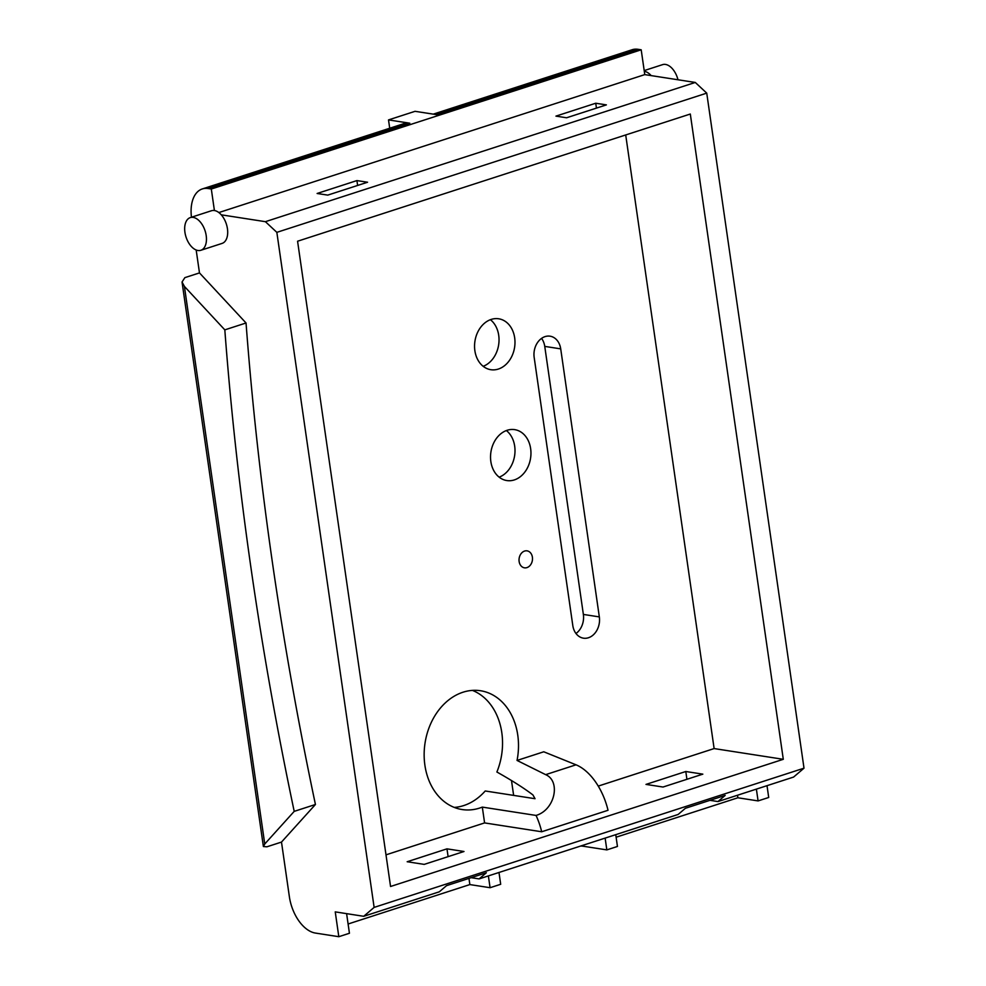 <?xml version="1.0" encoding="UTF-8"?>
<svg xmlns="http://www.w3.org/2000/svg" width="986" height="986" viewBox="0 0 986 986"><rect width="100%" height="100%" fill="white"/><g stroke="black" fill="none" stroke-linecap="round" stroke-linejoin="round"><path stroke-width="1.48" d="M468.966 878.378L469.854 884.578L348.095 924.005M218.843 212.557L644.77 74.616L695.29 82.454L706.74 93.128L804.009 768.18L793.582 777.067L717.956 801.569L725.178 795.406L685.369 808.298L678.146 814.461L479.122 878.908L486.344 872.758L446.547 885.65L439.325 891.8L363.698 916.302L335.24 911.877L338.814 936.7L349.438 933.261L346.604 913.64M767.009 785.682L768.71 797.477L758.086 800.915L737.873 797.773L616.114 837.213M605.133 838.1L606.834 849.895L617.446 846.456L615.745 834.661M606.834 849.895L583.429 846.271L583.268 845.187M580.779 845.988A20.607 4.72 171.8 0 1 583.429 846.271M498.99 872.474L500.691 884.282L490.079 887.708L488.378 875.913M469.854 884.578L490.079 887.708M338.814 936.7L315.409 933.064A34.35 20.04 -107.9 0 1 289.366 896.681L281.491 842.081L266.898 846.801L263.385 846.53L182.04 282.008L184.875 277.633L199.48 272.912L196.177 250M709.982 800.324L717.956 801.569M471.148 877.676L479.122 878.908M389.716 128.242L388.509 119.91L409.794 123.213L208.12 188.523L211.312 189.016L641.196 49.793L638.004 49.3A34.35 20.04 -107.9 0 0 632.186 49.719L433.261 114.142M641.196 49.793L644.302 71.3A17.169 10.02 -107.9 0 1 651.154 75.602M756.385 789.12L758.086 800.915M737.873 797.773L737.503 795.234M200.861 250.284A17.169 10.02 -107.9 0 0 205.754 233.226A17.169 10.02 -107.9 0 0 193.182 217.401A17.169 10.02 -107.9 0 0 190.273 217.61A17.169 10.02 -107.9 0 0 185.38 234.68A17.169 10.02 -107.9 0 0 197.952 250.493A17.169 10.02 -107.9 0 0 200.861 250.284L222.084 243.406A17.169 10.02 -107.9 0 0 227.692 231.636A17.169 10.02 -107.9 0 0 221.271 214.825L265.394 221.677L276.844 232.351L374.125 907.403L804.009 768.18M211.312 189.016L214.406 210.523A17.169 10.02 -107.9 0 0 211.509 210.733L190.273 217.61M208.12 188.523A34.35 20.04 -107.9 0 0 202.303 188.942A34.35 20.04 -107.9 0 0 191.457 217.228M281.491 842.081L315.434 804.49A2327.059 1357.932 -107.9 0 1 246.044 322.989L199.48 272.912M363.698 916.302L374.125 907.403M388.509 119.91L415.044 111.319L436.33 114.61L638.004 49.3M506.385 430.562A25.759 20.065 -81.2 0 1 514.618 455.705A25.759 20.065 -81.2 0 1 499.15 477.162M490.412 319.698A25.759 20.065 -81.2 0 1 498.645 344.841A25.759 20.065 -81.2 0 1 483.177 366.311M541.56 338.395A17.169 13.385 -81.2 0 1 544.753 346.394L560.714 348.871L599.328 616.903A17.169 13.385 -81.2 0 1 583.429 638.176A17.169 13.385 -81.2 0 1 572.792 625.494L534.178 357.462A17.169 13.385 -81.2 0 1 550.077 336.189A17.169 13.385 -81.2 0 1 560.714 348.871M575.984 633.493A17.169 13.385 -81.2 0 0 583.367 614.426L544.753 346.394M472.43 690.397A60.109 46.823 -81.2 0 1 496.882 772.001C512.165 780.604 524.195 788.258 532.933 794.938L535.041 798.709L485.223 790.982A60.109 46.823 -81.2 0 1 463.716 805.574A60.109 46.823 -81.2 0 1 454.275 807.411M511.487 780.53L513.632 795.382M685.8 771.508L702.833 774.146L663.023 787.038L646.003 784.4L685.8 771.508L686.922 779.297M446.978 848.847L463.999 851.497L424.202 864.389L407.169 861.739L446.978 848.847L448.1 856.649M677.986 79.767A17.169 10.02 -107.9 0 0 665.525 64.435A17.169 10.02 -107.9 0 0 662.617 64.632L644.191 70.598M695.29 82.454L265.394 221.677M606.39 104.886L595.741 103.234L555.944 116.126L566.58 117.778L606.39 104.886M356.92 180.586L367.556 182.237L327.759 195.117L317.122 193.478L356.92 180.586L357.622 185.454M706.74 93.128L276.844 232.351M783.291 759.306L690.311 114.031L297.575 241.225L390.555 886.488L783.291 759.306L714.123 748.571L598.243 786.101M644.77 74.616L644.302 71.3M221.271 214.825A17.169 10.02 -107.9 0 0 214.406 210.523M409.794 123.213A34.35 20.04 -107.9 0 0 403.977 123.62L202.303 188.942M246.044 322.989L224.82 329.866L184.407 286.408L182.04 282.008M224.82 329.866A2327.059 1357.932 -107.9 0 0 294.21 811.367L264.753 843.991L263.385 846.53M315.434 804.49L294.21 811.367M514.322 479.923A25.759 20.065 -81.2 0 1 506.792 480.552A25.759 20.065 -81.2 0 1 490.917 452.019A25.759 20.065 -81.2 0 1 514.692 429.637A25.759 20.065 -81.2 0 1 530.961 453.387A25.759 20.065 -81.2 0 1 514.322 479.923M526.955 567.603A8.591 6.692 -81.2 0 1 524.453 567.825A8.591 6.692 -81.2 0 1 519.154 558.31A8.591 6.692 -81.2 0 1 527.079 550.854A8.591 6.692 -81.2 0 1 532.502 558.766A8.591 6.692 -81.2 0 1 526.955 567.603M498.349 369.06A25.759 20.065 -81.2 0 1 490.818 369.701A25.759 20.065 -81.2 0 1 474.944 341.168A25.759 20.065 -81.2 0 1 498.719 318.786A25.759 20.065 -81.2 0 1 514.988 342.536A25.759 20.065 -81.2 0 1 498.349 369.06M479.677 808.052A60.109 46.823 -81.2 0 1 462.114 809.543A60.109 46.823 -81.2 0 1 425.052 742.963A60.109 46.823 -81.2 0 1 480.539 690.742A60.109 46.823 -81.2 0 1 517.046 760.44L545.652 774.651C560.948 781.048 555.056 809.937 536.051 815.434L482.314 807.103A60.109 46.823 -81.2 0 1 479.677 808.052M385.994 854.837L484.594 822.916L541.684 831.765L608.029 810.282A51.518 30.061 -107.9 0 0 576.034 764.816L543.779 751.788L517.046 760.44M596.444 108.103L595.741 103.234M625.703 134.946L714.123 748.571M482.314 807.103L484.594 822.916M541.684 831.765A51.518 30.061 -107.9 0 0 536.051 815.434M264.753 843.991L184.407 286.408M583.367 614.426L599.328 616.903M545.652 774.651L576.034 764.816"/></g></svg>
